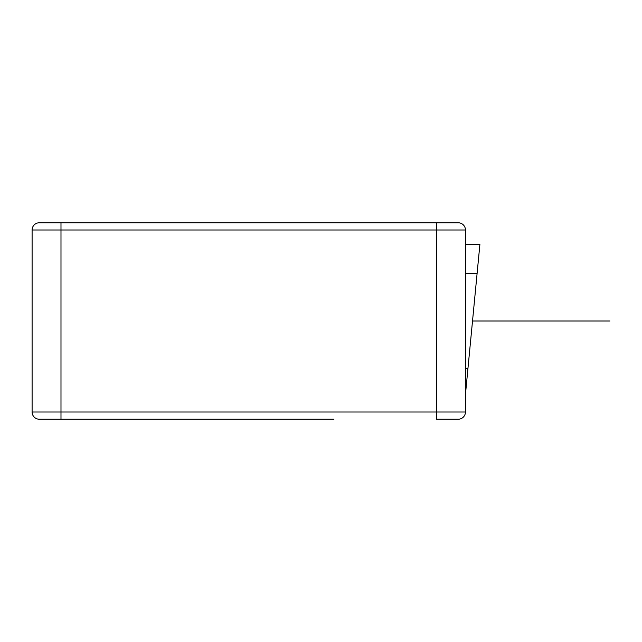 <?xml version="1.0" encoding="UTF-8"?>
<svg xmlns="http://www.w3.org/2000/svg" width="642" height="642" viewBox="0 0 642 642"><rect width="100%" height="100%" fill="white"/><g stroke="black" fill="none" stroke-linecap="round" stroke-linejoin="round"><path stroke-width="0.96" d="M465.45 412.003A7.223 7.223 0 0 1 458.228 419.226L436.56 419.226L449.561 419.226L436.56 419.226L436.56 412.003L465.45 412.003L465.45 229.997A7.223 7.223 0 0 0 458.228 222.774L60.99 222.774L60.99 412.003L436.56 412.003L436.56 229.997L32.1 229.997L32.1 412.003A7.223 7.223 0 0 0 39.322 419.226L333.936 419.226M458.228 222.774L458.228 222.774A7.223 7.223 0 0 1 465.45 229.997L436.56 229.997L436.56 222.774L458.228 222.774A7.223 7.223 0 0 1 465.45 229.997M39.322 222.774L60.99 222.774L39.322 222.774A7.223 7.223 0 0 0 32.1 229.997M39.322 419.226L39.322 419.226A7.223 7.223 0 0 1 32.1 412.003L60.99 412.003L60.99 419.226L39.322 419.226M123.103 419.226L47.989 419.226L123.103 419.226M333.936 222.774L436.56 222.774M374.447 222.774L449.561 222.774L374.447 222.774M465.45 394.461L467.93 368.668L465.45 394.461M465.45 273.332L477.11 273.332L479.895 244.442L467.93 368.668L465.45 368.668M465.45 244.442L479.895 244.442M472.52 321L609.9 321M588.232 321L559.342 321L588.232 321"/></g></svg>
